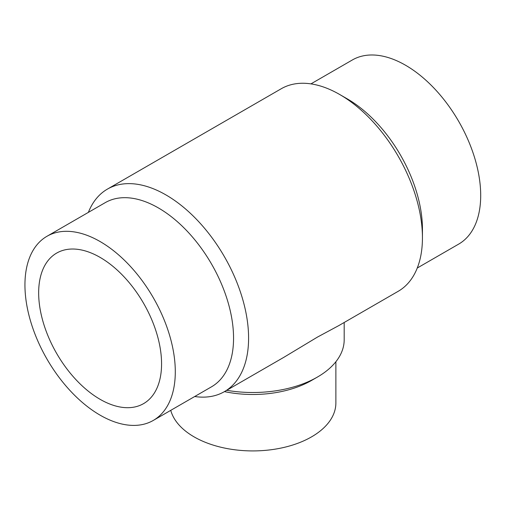 <?xml version="1.0" encoding="UTF-8"?>
<svg xmlns="http://www.w3.org/2000/svg" width="506" height="506" viewBox="0 0 506 506"><rect width="100%" height="100%" fill="white"/><g stroke="black" fill="none" stroke-linecap="round" stroke-linejoin="round"><path stroke-width="0.76" d="M88.379 212.375A116.949 67.519 60 0 1 107.424 189.105L281.266 88.733A116.949 67.519 60 0 1 339.741 94.527A116.949 67.519 60 0 1 422.44 237.757A116.949 67.519 60 0 1 398.216 291.292L338.767 325.617L317.426 337.104L283.822 357.337L224.367 391.663A116.949 67.519 60 0 1 194.69 396.521M107.424 189.105A116.949 67.519 60 0 1 224.373 256.624A116.949 67.519 60 0 1 224.367 391.663M100.118 399.329A86.912 50.183 60 0 1 43.339 322.739A86.912 50.183 60 0 1 56.659 253.089A86.912 50.183 60 0 1 143.571 303.271A86.912 50.183 60 0 1 143.571 403.63A86.912 50.183 60 0 1 100.118 399.329M226.72 390.309A91.365 52.751 0 0 0 317.426 377.052A91.365 52.751 0 0 0 344.188 339.754L344.188 322.486M170.75 410.347A83.06 47.956 0 0 0 259.23 450.776A83.06 47.956 0 0 0 335.876 402.966L335.876 361.733M224.462 391.612A83.06 47.956 0 0 0 311.551 380.449L317.426 377.052M339.741 94.527L347.261 98.866A106.317 61.384 60 0 1 422.44 229.079L422.44 237.757M310.943 83.876L352.366 59.961A106.317 61.384 60 0 1 458.683 121.345A106.317 61.384 60 0 1 458.683 244.107L417.26 268.022M100.118 415.167A106.317 61.384 60 0 1 30.664 321.481A106.317 61.384 60 0 1 46.957 236.289A106.317 61.384 60 0 1 153.274 297.667A106.317 61.384 60 0 1 153.274 420.435A106.317 61.384 60 0 1 100.118 415.167M46.957 236.289L105.223 202.653A106.317 61.384 60 0 1 211.533 264.031A106.317 61.384 60 0 1 211.533 386.799L153.274 420.435"/></g></svg>
